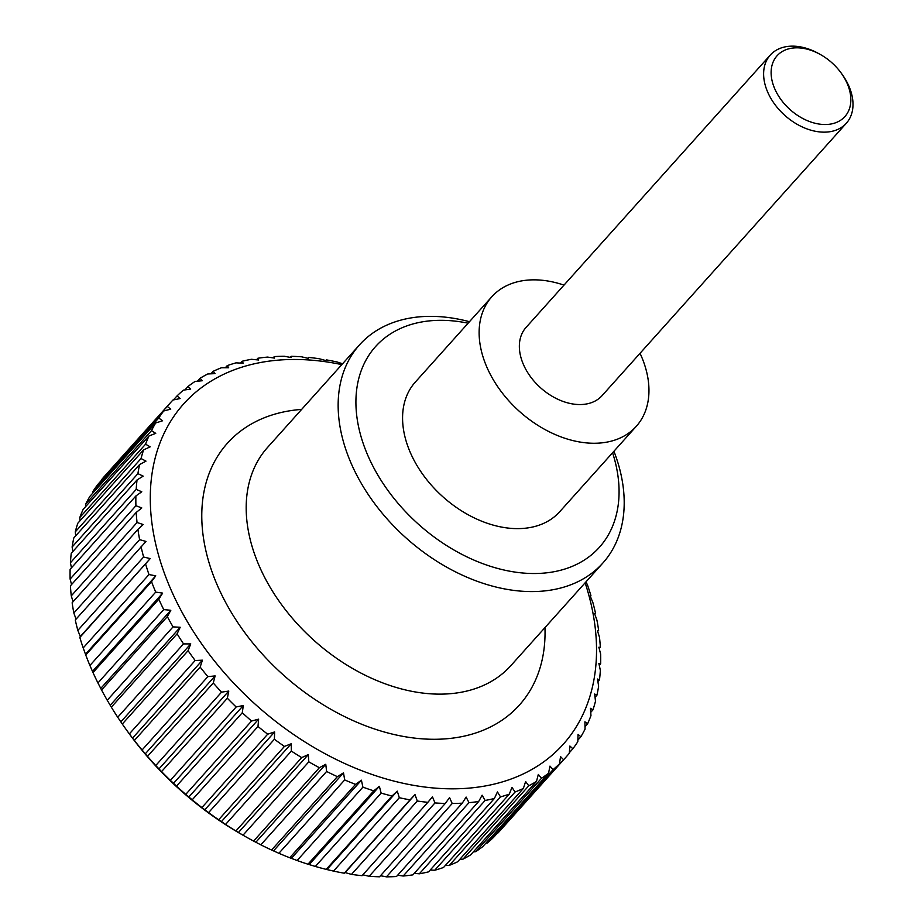 <?xml version="1.0" encoding="UTF-8"?>
<svg xmlns="http://www.w3.org/2000/svg" width="923" height="923" viewBox="0 0 923 923"><rect width="100%" height="100%" fill="white"/><g stroke="black" fill="none" stroke-linecap="round" stroke-linejoin="round"><path stroke-width="1.38" d="M613.933 451.255A163.406 112.664 -138.1 0 1 602.834 563.065A163.406 112.664 -138.1 0 1 530.713 591.574A163.406 112.664 -138.1 0 1 370.435 497.751A163.406 112.664 -138.1 0 1 359.509 344.879A163.406 112.664 -138.1 0 1 431.629 316.358A163.406 112.664 -138.1 0 1 469.461 321.7M612.584 452.755A150.334 103.653 -138.1 0 1 533.067 573.518A150.334 103.653 -138.1 0 1 364.054 445.924A150.334 103.653 -138.1 0 1 441.909 320.316A150.334 103.653 -138.1 0 1 468.111 323.2M636.282 426.322L559.73 511.7A97.019 66.894 -138.1 0 1 516.915 528.625A97.019 66.894 -138.1 0 1 421.742 472.911A97.019 66.894 -138.1 0 1 415.258 382.145L491.809 296.779A97.019 66.894 41.9 0 0 498.293 387.545A97.019 66.894 41.9 0 0 593.466 443.259A97.019 66.894 41.9 0 0 636.282 426.322A97.019 66.894 41.9 0 0 640.031 353.301M563.999 285.115A97.019 66.894 41.9 0 0 534.625 279.842A97.019 66.894 41.9 0 0 491.809 296.779M497.809 833.1A265.536 183.077 41.9 0 0 500.185 830.515L565.972 757.148A265.536 183.077 -138.1 0 1 563.584 759.733L497.312 833.192M487.321 842.964A265.536 183.077 41.9 0 0 493.701 837.219L559.488 763.863A265.536 183.077 -138.1 0 1 553.096 769.609L487.321 842.964L485.833 843.195M475.691 851.664A265.536 183.077 41.9 0 0 482.752 846.633L548.539 773.266A265.536 183.077 -138.1 0 1 541.478 778.308L475.691 851.664L473.314 851.906M463 859.151A265.536 183.077 41.9 0 0 470.684 854.836L536.471 781.481A265.536 183.077 -138.1 0 1 528.775 785.785L463 859.151L459.839 859.301M449.305 865.359A265.536 183.077 41.9 0 0 457.577 861.817L523.364 788.45A265.536 183.077 -138.1 0 1 515.092 791.992L449.305 865.359L445.44 865.347M434.721 870.251A265.536 183.077 41.9 0 0 443.513 867.493L509.3 794.138A265.536 183.077 -138.1 0 1 500.508 796.895L434.721 870.251L430.222 870.031M419.319 873.816A265.536 183.077 41.9 0 0 428.584 871.854L494.37 798.499A265.536 183.077 -138.1 0 1 485.106 800.46L419.319 873.816L414.265 873.331M403.189 876.019A265.536 183.077 41.9 0 0 412.881 874.877L478.668 801.51A265.536 183.077 -138.1 0 1 468.976 802.664L403.189 876.019L397.651 875.223M386.449 876.85A265.536 183.077 41.9 0 0 396.486 876.527L462.273 803.16A265.536 183.077 -138.1 0 1 452.224 803.483L386.449 876.85L380.484 875.719M341.81 364.62A254.921 175.751 41.9 0 0 296.121 359.474A254.921 175.751 41.9 0 0 164.086 572.445A254.921 175.751 41.9 0 0 450.689 788.819A254.921 175.751 41.9 0 0 585.124 582.805M290.272 357.386L291.241 356.313L291.114 357.547L284.319 356.266A265.536 183.077 -138.1 0 0 274.269 356.59L274.523 358.089L267.566 357.086A265.536 183.077 -138.1 0 0 257.886 358.239L258.521 359.982L251.448 359.289A265.536 183.077 -138.1 0 0 242.172 361.251L243.211 363.224L236.034 362.854A265.536 183.077 -138.1 0 0 227.243 365.612L228.685 367.781L221.451 367.758A265.536 183.077 -138.1 0 0 213.178 371.3L215.036 373.63L207.767 373.965A265.536 183.077 -138.1 0 0 200.072 378.268L202.333 380.738L195.065 381.441A265.536 183.077 -138.1 0 0 188.004 386.483L190.68 389.068L183.446 390.141A265.536 183.077 -138.1 0 0 177.054 395.886L180.123 398.551L172.959 400.017A265.536 183.077 -138.1 0 0 170.57 402.601L104.795 475.956A265.536 183.077 41.9 0 0 101.495 479.787L167.271 406.432A265.536 183.077 -138.1 0 1 170.57 402.601M167.271 406.432L170.743 409.143L163.671 411L97.884 484.356A265.536 183.077 41.9 0 0 92.958 491.394L158.733 418.038A265.536 183.077 -138.1 0 1 163.671 411M158.733 418.038L162.598 420.761L155.652 423.011L89.866 496.378A265.536 183.077 41.9 0 0 85.712 504.004L151.487 430.637A265.536 183.077 -138.1 0 1 155.652 423.011M151.487 430.637L155.733 433.36L148.938 436.002L83.151 509.369A265.536 183.077 41.9 0 0 79.793 517.526L145.58 444.171A265.536 183.077 -138.1 0 1 148.938 436.002M145.58 444.171L150.184 446.847L143.584 449.882L77.797 523.237A265.536 183.077 41.9 0 0 75.259 531.89L141.046 458.535A265.536 183.077 -138.1 0 1 143.584 449.882M141.046 458.535L145.996 461.131L139.604 464.557L73.817 537.913A265.536 183.077 41.9 0 0 72.121 547.004L137.908 473.649A265.536 183.077 -138.1 0 1 139.604 464.557M137.908 473.649L143.192 476.141L137.042 479.948L71.256 553.304A265.536 183.077 41.9 0 0 70.413 562.776L136.189 489.409A265.536 183.077 -138.1 0 1 137.042 479.948M136.189 489.409L141.784 491.774L135.9 495.951L70.125 569.306A265.536 183.077 41.9 0 0 70.125 579.09L135.912 505.735A265.536 183.077 -138.1 0 1 135.9 495.951M135.912 505.735L141.796 507.938L136.2 512.473L70.413 585.828A265.536 183.077 41.9 0 0 71.267 595.877L137.054 522.51A265.536 183.077 -138.1 0 1 136.2 512.473M137.054 522.51L143.203 524.529L137.919 529.41L72.144 602.765A265.536 183.077 41.9 0 0 73.84 613.01L139.627 539.655A265.536 183.077 -138.1 0 1 137.919 529.41M139.627 539.655L146.019 541.443L75.282 620.014A265.536 183.077 41.9 0 0 77.832 630.397L143.607 557.031A265.536 183.077 -138.1 0 1 141.069 546.658M143.607 557.031L150.218 558.588L79.828 637.47A265.536 183.077 41.9 0 0 83.197 647.923L148.984 574.556A265.536 183.077 -138.1 0 1 145.615 564.103M148.984 574.556L155.768 575.848L151.534 581.652L85.747 655.018A265.536 183.077 41.9 0 0 89.912 665.471L155.699 592.116A265.536 183.077 -138.1 0 1 151.534 581.652M155.699 592.116L162.656 593.108L158.791 599.2L93.004 672.555A265.536 183.077 41.9 0 0 97.942 682.951L163.729 609.595A265.536 183.077 -138.1 0 1 158.791 599.2M163.729 609.595L170.813 610.288L167.34 616.61L101.553 689.977A265.536 183.077 41.9 0 0 107.241 700.257L173.028 626.89A265.536 183.077 -138.1 0 1 167.34 616.61M173.028 626.89L180.193 627.259L177.124 633.813L111.337 707.168A265.536 183.077 41.9 0 0 117.729 717.263L183.515 643.896A265.536 183.077 -138.1 0 1 177.124 633.813M183.515 643.896L190.749 643.919L188.084 650.669L122.297 724.036A265.536 183.077 41.9 0 0 125.54 728.628A265.536 183.077 41.9 0 0 129.37 733.877L195.157 660.51A265.536 183.077 -138.1 0 1 188.084 650.669M195.157 660.51L202.425 660.176L200.164 667.098L134.377 740.454A265.536 183.077 41.9 0 0 142.073 749.995L207.86 676.628A265.536 183.077 -138.1 0 1 200.164 667.098M207.86 676.628L215.128 675.924L213.271 682.985L147.495 756.341A265.536 183.077 41.9 0 0 155.756 765.513L221.543 692.146A265.536 183.077 -138.1 0 1 213.271 682.985M221.543 692.146L228.777 691.073L227.346 698.226L161.56 771.593A265.536 183.077 41.9 0 0 170.351 780.339L236.138 706.972A265.536 183.077 -138.1 0 1 227.346 698.226M236.138 706.972L243.314 705.507L242.276 712.752L176.489 786.119A265.536 183.077 41.9 0 0 185.765 794.38L251.552 721.025A265.536 183.077 -138.1 0 1 242.276 712.752M251.552 721.025L258.625 719.167L257.99 726.459L192.203 799.814A265.536 183.077 41.9 0 0 201.895 807.556L267.682 734.189A265.536 183.077 -138.1 0 1 257.99 726.459M267.682 734.189L274.627 731.939L274.385 739.254L208.598 812.609A265.536 183.077 41.9 0 0 218.647 819.774L284.434 746.419A265.536 183.077 -138.1 0 1 274.385 739.254M284.434 746.419L291.218 743.765L291.356 751.068L225.57 824.435A265.536 183.077 41.9 0 0 235.907 830.977L301.694 757.61A265.536 183.077 -138.1 0 1 291.356 751.068M301.694 757.61L308.305 754.576L308.801 761.833L243.014 835.188A265.536 183.077 41.9 0 0 246.753 837.323A265.536 183.077 41.9 0 0 253.594 841.072L319.37 767.705A265.536 183.077 -138.1 0 1 308.801 761.833M319.37 767.705L325.761 764.29L326.615 771.466L260.828 844.833A265.536 183.077 41.9 0 0 271.57 850.014L337.356 776.647A265.536 183.077 -138.1 0 1 326.615 771.466M337.356 776.647L343.506 772.851L344.683 779.923L278.896 853.29A265.536 183.077 41.9 0 0 289.741 857.744L355.528 784.377A265.536 183.077 -138.1 0 1 344.683 779.923M355.528 784.377L361.412 780.2L362.901 787.146L297.114 860.513A265.536 183.077 41.9 0 0 307.982 864.205L373.769 790.849A265.536 183.077 -138.1 0 1 362.901 787.146M373.769 790.849L379.365 786.315L381.141 793.099L315.354 866.455A265.536 183.077 41.9 0 0 326.2 869.374L391.987 796.018A265.536 183.077 -138.1 0 1 381.141 793.099M391.987 796.018L397.271 791.138L399.313 797.726L333.526 871.093A265.536 183.077 41.9 0 0 344.267 873.204L410.054 799.849A265.536 183.077 -138.1 0 1 399.313 797.726M410.054 799.849L415.004 794.634L417.288 801.014L351.501 874.381A265.536 183.077 41.9 0 0 362.081 875.685L427.868 802.329A265.536 183.077 -138.1 0 1 417.288 801.014M427.868 802.329L432.472 796.803L434.964 802.941L369.177 876.296A265.536 183.077 41.9 0 0 379.526 876.792L445.301 803.437A265.536 183.077 -138.1 0 1 434.964 802.941M445.301 803.437L449.547 797.622L452.224 803.483M841.326 73.24L842.341 74.659A51.065 35.212 -138.1 0 1 846.333 123.244A51.065 35.212 -138.1 0 1 823.789 132.151A51.065 35.212 -138.1 0 1 773.705 102.834A51.065 35.212 -138.1 0 1 770.29 55.057A51.065 35.212 -138.1 0 1 792.834 46.15A51.065 35.212 -138.1 0 1 819.024 53.753L820.535 54.607A45.539 31.394 41.9 0 0 797.172 47.823A45.539 31.394 41.9 0 0 773.589 85.874A45.539 31.394 41.9 0 0 824.793 124.524A45.539 31.394 41.9 0 0 841.326 73.24A45.539 31.394 41.9 0 0 820.535 54.607M846.333 123.244L602.061 395.644A51.065 35.212 -138.1 0 1 579.529 404.551A51.065 35.212 -138.1 0 1 529.444 375.234A51.065 35.212 -138.1 0 1 526.029 327.457L770.29 55.057M273.104 357.882L274.269 356.59M462.273 803.16L466.138 797.08L468.976 802.664M478.668 801.51L482.129 795.188L485.106 800.46M494.37 798.499L497.439 791.946L500.508 796.895M509.3 794.138L511.965 787.388L515.092 791.992M523.364 788.45L525.625 781.539L528.775 785.785M536.471 781.481L538.317 774.432L541.478 778.308M548.539 773.266L549.97 766.102L553.096 769.609M559.488 763.863L560.526 756.618L563.584 759.733M586.024 581.813L587.559 585.194A265.536 183.077 -138.1 0 1 590.928 595.647L590.432 596.581L592.935 602.719A265.536 183.077 -138.1 0 1 595.473 613.091L594.631 613.726L596.916 620.094A265.536 183.077 -138.1 0 1 598.623 630.34L597.446 630.64L599.489 637.239A265.536 183.077 -138.1 0 1 600.342 647.277L598.854 647.231L600.631 654.015A265.536 183.077 -138.1 0 1 600.642 663.799L598.865 663.395L600.354 670.34A265.536 183.077 -138.1 0 1 599.5 679.801L597.458 679.028L598.635 686.101A265.536 183.077 -138.1 0 1 596.939 695.192L594.654 694.038L595.497 701.215A265.536 183.077 -138.1 0 1 592.958 709.868L590.466 708.322L590.962 715.579A265.536 183.077 -138.1 0 1 587.605 723.747L584.917 721.809L585.055 729.112A265.536 183.077 -138.1 0 1 580.89 736.739L578.052 734.408L577.81 741.711A265.536 183.077 -138.1 0 1 572.871 748.761L569.906 746.026L569.272 753.318A265.536 183.077 -138.1 0 1 565.972 757.148M342.571 363.766L337.23 362.024A265.536 183.077 -138.1 0 0 326.488 359.901L325.646 360.524L319.254 358.735A265.536 183.077 -138.1 0 0 308.686 357.42L308.19 358.366L301.579 356.809A265.536 183.077 -138.1 0 0 291.241 356.313M256.49 359.785L257.886 358.239M240.534 363.085L242.172 361.251M369.177 876.296L362.854 874.819M351.501 874.381L345.11 872.581L344.267 873.204M333.526 871.093L326.2 869.374M315.354 866.455L307.982 864.205M297.114 860.513L289.741 857.744M278.896 853.29L271.57 850.014M260.828 844.833L253.594 841.072M243.014 835.188L235.907 830.977M225.57 824.435L218.647 819.774M208.598 812.609L201.895 807.556M192.203 799.814L185.765 794.38M176.489 786.119L170.351 780.339M161.56 771.593L155.756 765.513M147.495 756.341L142.073 749.995M134.377 740.454L129.37 733.877M122.297 724.036L117.729 717.263M111.337 707.168L107.241 700.257M101.553 689.977L97.942 682.951M93.004 672.555L89.912 665.471M85.747 655.018L83.197 647.923M79.828 637.47L80.324 636.524L77.832 630.397M76.044 619.16L73.84 613.01M73.079 601.715L71.267 595.877M71.556 584.559L70.125 579.09M71.475 567.795L70.413 562.776M72.871 551.516L72.121 547.004M75.721 535.802L75.259 531.89M80.013 520.768L79.793 517.526M85.747 506.473L85.712 504.004M92.9 492.997L92.958 491.394M101.438 480.398L101.495 479.787M246.753 837.323L243.845 835.684A254.921 175.751 -138.1 0 1 127.478 731.339L125.54 728.628M225.316 367.769L227.243 365.612M210.929 373.815L213.178 371.3M197.441 381.211L200.072 378.268M184.923 389.921L188.004 386.483M173.443 399.913L177.054 395.886M150.218 558.588L80.324 636.524M155.768 575.848L85.885 653.784M162.656 593.108L92.762 671.056M170.813 610.288L100.919 688.235M180.193 627.259L110.299 705.207M190.749 643.919L120.855 721.867M202.425 660.176L132.531 738.123M215.128 675.924L145.234 753.872M228.777 691.073L158.883 769.009M243.314 705.507L173.42 783.454M258.625 719.167L188.73 797.103M274.627 731.939L204.733 809.886M291.218 743.765L221.324 821.712M308.305 754.576L238.411 832.523M325.761 764.29L255.879 842.226M343.506 772.851L273.612 850.787M361.412 780.2L291.518 858.148M379.365 786.315L309.47 864.251M397.271 791.138L327.377 869.074M415.004 794.634L345.11 872.581M572.871 748.761L569.318 752.718M580.89 736.739L577.867 740.119M587.605 723.747L585.009 726.632M592.958 709.868L590.743 712.348M596.939 695.192L595.047 697.303M599.5 679.801L597.896 681.601M600.642 663.799L599.281 665.321M600.342 647.277L599.212 648.546M598.623 630.34L597.677 631.39M595.473 613.091L594.712 613.945M307.901 358.297L308.686 357.42M544.962 627.605A196.091 135.196 -138.1 0 1 406.305 736.935A196.091 135.196 -138.1 0 1 212.394 572.837A196.091 135.196 -138.1 0 1 301.636 409.408M602.834 563.065L510.869 665.621A163.406 112.664 -138.1 0 1 438.76 694.131A163.406 112.664 -138.1 0 1 255.036 555.438A163.406 112.664 -138.1 0 1 267.555 447.424L359.509 344.879"/></g></svg>
